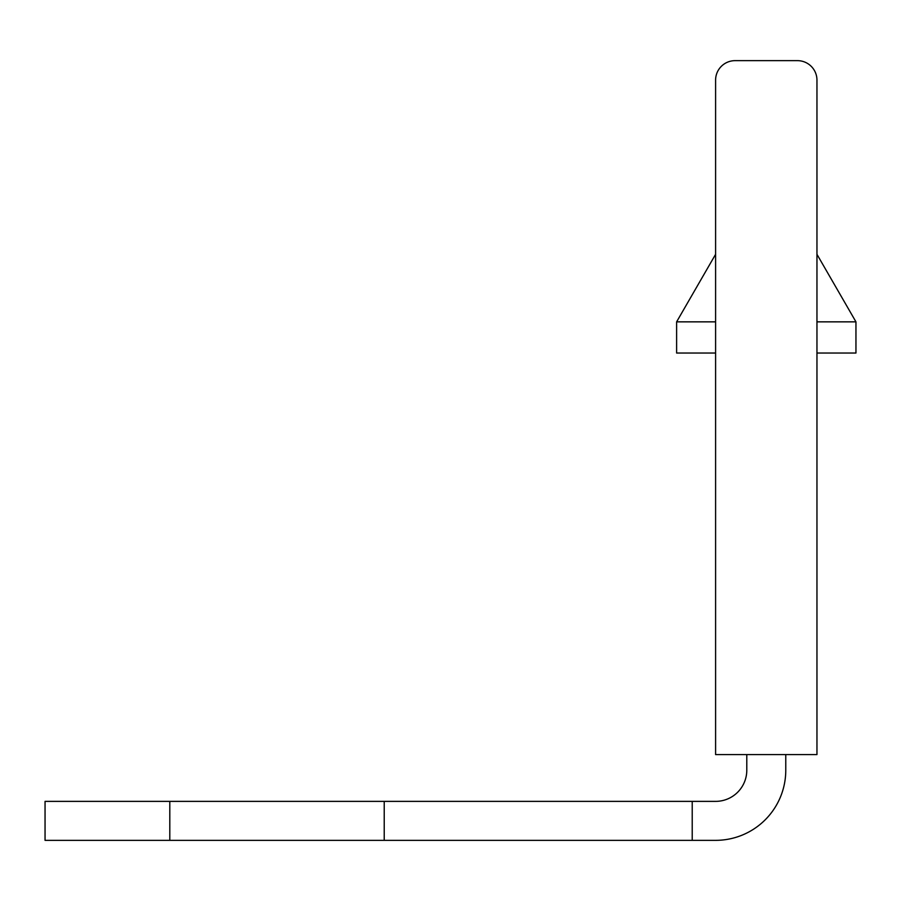 <?xml version="1.0" encoding="UTF-8"?>
<svg xmlns="http://www.w3.org/2000/svg" width="901" height="901" viewBox="0 0 901 901"><rect width="100%" height="100%" fill="white"/><g stroke="black" fill="none" stroke-linecap="round" stroke-linejoin="round"><path stroke-width="1.35" d="M785.773 770.186L785.773 754.587L785.773 770.186A70.177 70.177 0 0 1 715.597 840.351L384.22 840.351L384.22 801.372L45.05 801.372L45.05 840.351L169.805 840.351L169.805 801.372M746.794 754.587L746.794 770.186A31.186 31.186 0 0 1 715.597 801.372L384.22 801.372M746.794 770.186A31.186 31.186 0 0 1 715.597 801.372A31.186 31.186 0 0 0 746.794 770.186A31.186 31.186 0 0 1 715.597 801.372M692.216 801.372L692.216 840.351M384.22 840.351L169.805 840.351M715.597 754.587L715.597 80.133A19.495 19.495 0 0 1 735.092 60.649L797.475 60.649A19.495 19.495 0 0 1 816.959 80.133L816.959 754.587L715.597 754.587M715.597 254.319L676.617 321.848L676.617 353.034L715.597 353.034M816.959 353.034L855.95 353.034L855.95 321.848L816.959 321.848M676.617 321.848L715.597 321.848M855.95 321.848L816.959 254.319"/></g></svg>
